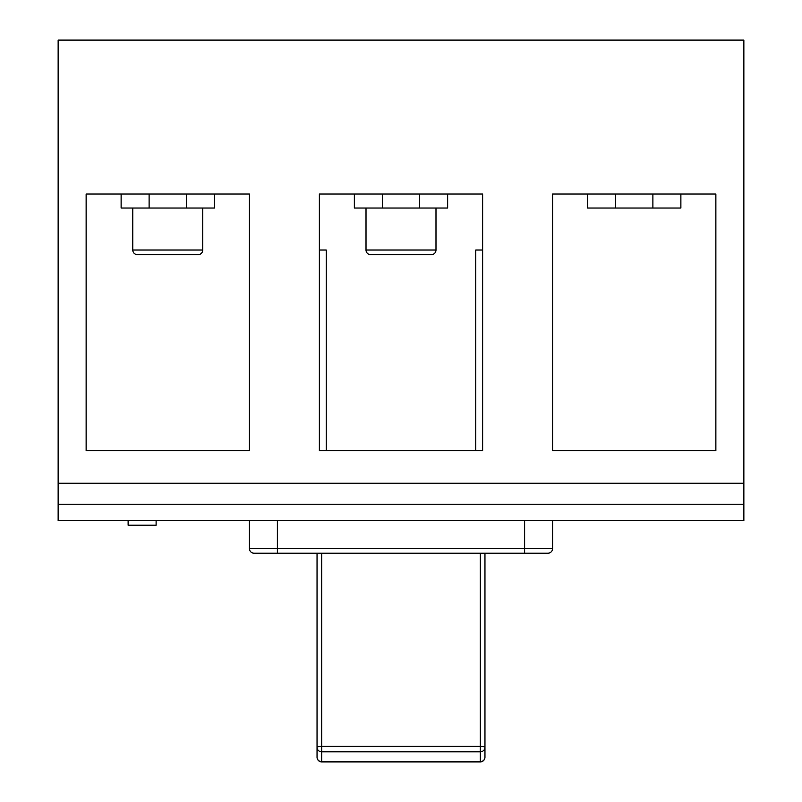 <?xml version="1.0" encoding="UTF-8"?>
<svg xmlns="http://www.w3.org/2000/svg" width="802" height="802" viewBox="0 0 802 802"><rect width="100%" height="100%" fill="white"/><g stroke="black" fill="none" stroke-linecap="round" stroke-linejoin="round"><path stroke-width="1.2" d="M156.109 520.558L156.109 525.22L128.119 525.22L128.119 520.558M484.959 757.238A4.662 4.662 0 0 1 480.298 761.9L480.298 751.795A4.662 4.431 0 0 0 484.959 747.364L484.959 757.238A4.662 4.431 180 0 1 480.298 761.669L321.702 761.669A4.662 4.431 180 0 1 317.041 757.238L317.041 553.21L317.041 757.238A4.662 4.662 0 0 0 321.702 761.9L321.702 746.371L480.298 746.371A4.662 0.982 0 0 1 484.959 747.364L484.959 553.21M319.366 250.013L326.244 250.013L326.244 450.594M475.756 450.594L475.756 250.013L482.634 250.013M366.013 208.029L366.013 250.013A4.662 4.662 0 0 0 370.684 254.675L431.316 254.675A4.662 4.662 0 0 0 435.987 250.013L435.987 208.029M132.781 208.029L132.781 250.013A4.662 4.662 0 0 0 137.443 254.675L198.084 254.675A4.662 4.662 0 0 0 202.756 250.013L202.756 208.029M254.064 553.21A4.662 4.662 0 0 1 249.402 548.548L552.598 548.548A4.662 4.662 0 0 1 547.936 553.21A4.662 4.662 0 0 0 552.598 548.548A4.662 4.662 0 0 1 547.936 553.21L254.064 553.21A4.662 4.662 0 0 1 249.402 548.548L249.402 520.558M58.145 504.237L743.855 504.237L743.855 520.558L58.145 520.558L58.145 40.1L743.855 40.1L743.855 483.245L58.145 483.245M715.865 194.034L552.598 194.034L552.598 450.594L715.865 450.594L715.865 194.034M482.634 194.034L319.366 194.034L319.366 450.594L482.634 450.594L482.634 194.034M249.402 194.034L86.135 194.034L86.135 450.594L249.402 450.594L249.402 194.034M743.855 504.237L743.855 483.245M214.415 194.034L214.415 208.029L121.122 208.029L121.122 194.034M447.646 194.034L447.646 208.029L354.354 208.029L354.354 194.034M680.878 194.034L680.878 208.029L587.585 208.029L587.585 194.034M552.598 548.548L552.598 520.558M321.702 553.21L321.702 746.371A4.662 0.982 0 0 0 317.041 747.364A4.662 4.431 0 0 0 321.702 751.795L480.298 751.795L480.298 553.21M366.013 250.013L435.987 250.013M132.781 250.013L202.756 250.013M524.618 553.21L524.618 520.558M277.382 553.21L277.382 520.558M186.425 194.034L186.425 208.029M149.112 194.034L149.112 208.029M419.657 194.034L419.657 208.029M382.343 194.034L382.343 208.029M652.888 194.034L652.888 208.029M615.575 194.034L615.575 208.029M321.702 761.9L480.298 761.9"/></g></svg>
